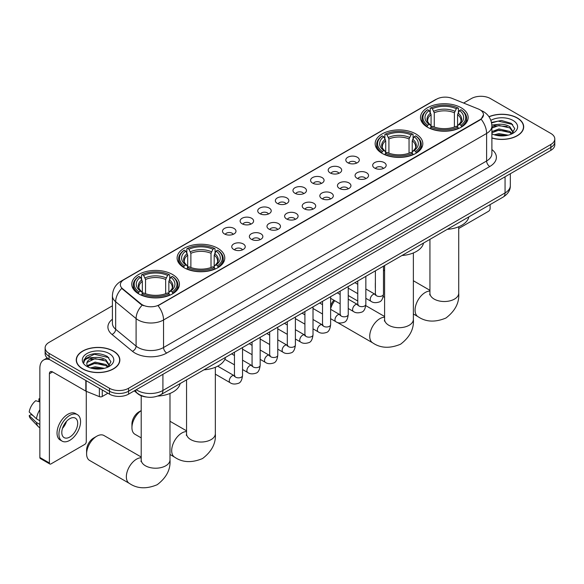 <?xml version="1.0" encoding="UTF-8"?>
<svg xmlns="http://www.w3.org/2000/svg" width="584" height="584" viewBox="0 0 584 584"><rect width="100%" height="100%" fill="white"/><g stroke="black" fill="none" stroke-linecap="round" stroke-linejoin="round"><path stroke-width="0.88" d="M415.837 133.933A23.834 13.761 0 0 0 389.864 130.947A23.834 13.761 0 0 0 375.147 143.657A23.834 13.761 0 0 0 382.126 153.388A23.834 13.761 0 0 0 408.099 156.373A23.834 13.761 0 0 0 422.816 143.657A23.834 13.761 0 0 0 415.837 133.933M217.796 248.266A23.834 13.761 0 0 0 191.822 245.28A23.834 13.761 0 0 0 177.113 257.997A23.834 13.761 0 0 0 184.091 267.728A23.834 13.761 0 0 0 210.065 270.706A23.834 13.761 0 0 0 224.782 257.997A23.834 13.761 0 0 0 217.796 248.266M172.455 274.443A23.834 13.761 0 0 0 146.482 271.458A23.834 13.761 0 0 0 131.765 284.174A23.834 13.761 0 0 0 138.751 293.905A23.834 13.761 0 0 0 164.725 296.884A23.834 13.761 0 0 0 179.434 284.174A23.834 13.761 0 0 0 172.455 274.443M461.178 107.748A23.834 13.761 0 0 0 435.204 104.77A23.834 13.761 0 0 0 420.495 117.479A23.834 13.761 0 0 0 427.473 127.21A23.834 13.761 0 0 0 453.447 130.195A23.834 13.761 0 0 0 468.156 117.479A23.834 13.761 0 0 0 461.178 107.748M347.787 162.753A6.745 3.891 180 0 1 346.451 161.651A6.745 3.891 180 0 1 348.684 156.811A6.745 3.891 180 0 1 357.328 157.242A6.745 3.891 180 0 1 358.664 161.651A6.745 3.891 180 0 1 347.787 162.753M356.503 163.155A4.044 2.336 0 0 0 355.422 162.016A4.044 2.336 0 0 0 351.429 161.425A4.044 2.336 0 0 0 348.611 163.155M330.172 172.922A6.745 3.891 180 0 1 328.836 171.82A6.745 3.891 180 0 1 331.07 166.98A6.745 3.891 180 0 1 339.713 167.418A6.745 3.891 180 0 1 341.049 171.82A6.745 3.891 180 0 1 330.172 172.922M338.888 173.324A4.044 2.336 0 0 0 337.8 172.185A4.044 2.336 0 0 0 333.814 171.594A4.044 2.336 0 0 0 330.997 173.324M312.557 183.091A6.745 3.891 180 0 1 311.214 181.989A6.745 3.891 180 0 1 313.455 177.149A6.745 3.891 180 0 1 322.098 177.587A6.745 3.891 180 0 1 323.434 181.989A6.745 3.891 180 0 1 312.557 183.091M321.273 183.5A4.044 2.336 0 0 0 320.185 182.361A4.044 2.336 0 0 0 316.2 181.77A4.044 2.336 0 0 0 313.374 183.5M294.942 193.26A6.745 3.891 180 0 1 293.599 192.165A6.745 3.891 180 0 1 295.832 187.325A6.745 3.891 180 0 1 304.476 187.756A6.745 3.891 180 0 1 305.819 192.165A6.745 3.891 180 0 1 294.942 193.26M303.658 193.669A4.044 2.336 0 0 0 302.57 192.53A4.044 2.336 0 0 0 298.585 191.939A4.044 2.336 0 0 0 295.76 193.669M277.327 203.436A6.745 3.891 180 0 1 275.984 202.334A6.745 3.891 180 0 1 278.218 197.494A6.745 3.891 180 0 1 286.861 197.925A6.745 3.891 180 0 1 288.204 202.334A6.745 3.891 180 0 1 277.327 203.436M286.043 203.838A4.044 2.336 0 0 0 284.956 202.699A4.044 2.336 0 0 0 280.97 202.108A4.044 2.336 0 0 0 278.145 203.838M259.705 213.605A6.745 3.891 180 0 1 258.369 212.503A6.745 3.891 180 0 1 260.603 207.663A6.745 3.891 180 0 1 269.246 208.094A6.745 3.891 180 0 1 270.582 212.503A6.745 3.891 180 0 1 259.705 213.605M268.428 214.007A4.044 2.336 0 0 0 267.341 212.868A4.044 2.336 0 0 0 263.355 212.277A4.044 2.336 0 0 0 260.53 214.007M242.09 223.774A6.745 3.891 180 0 1 240.754 222.672A6.745 3.891 180 0 1 242.988 217.832A6.745 3.891 180 0 1 251.631 218.27A6.745 3.891 180 0 1 252.967 222.672A6.745 3.891 180 0 1 242.09 223.774M250.806 224.176A4.044 2.336 0 0 0 249.726 223.044A4.044 2.336 0 0 0 245.733 222.446A4.044 2.336 0 0 0 242.915 224.176M224.475 233.943A6.745 3.891 180 0 1 223.139 232.841A6.745 3.891 180 0 1 225.373 228.001A6.745 3.891 180 0 1 234.016 228.439A6.745 3.891 180 0 1 235.352 232.841A6.745 3.891 180 0 1 224.475 233.943M233.191 234.352A4.044 2.336 0 0 0 232.103 233.213A4.044 2.336 0 0 0 228.118 232.622A4.044 2.336 0 0 0 225.3 234.352M374.658 168.097A6.745 3.891 180 0 1 373.315 166.995A6.745 3.891 180 0 1 375.556 162.155A6.745 3.891 180 0 1 384.199 162.586A6.745 3.891 180 0 1 385.535 166.995A6.745 3.891 180 0 1 374.658 168.097M383.374 168.499A4.044 2.336 0 0 0 382.286 167.36A4.044 2.336 0 0 0 378.301 166.768A4.044 2.336 0 0 0 375.476 168.499M357.043 178.266A6.745 3.891 180 0 1 355.7 177.164A6.745 3.891 180 0 1 357.934 172.324A6.745 3.891 180 0 1 366.577 172.755A6.745 3.891 180 0 1 367.92 177.164A6.745 3.891 180 0 1 357.043 178.266M365.759 178.667A4.044 2.336 0 0 0 364.671 177.529A4.044 2.336 0 0 0 360.686 176.937A4.044 2.336 0 0 0 357.861 178.667M339.428 188.435A6.745 3.891 180 0 1 338.085 187.333A6.745 3.891 180 0 1 340.319 182.493A6.745 3.891 180 0 1 348.962 182.931A6.745 3.891 180 0 1 350.305 187.333A6.745 3.891 180 0 1 339.428 188.435M348.144 188.836A4.044 2.336 0 0 0 347.057 187.698A4.044 2.336 0 0 0 343.071 187.106A4.044 2.336 0 0 0 340.246 188.836M321.806 198.604A6.745 3.891 180 0 1 320.47 197.501A6.745 3.891 180 0 1 322.704 192.662A6.745 3.891 180 0 1 331.347 193.1A6.745 3.891 180 0 1 332.683 197.501A6.745 3.891 180 0 1 321.806 198.604M330.529 199.013A4.044 2.336 0 0 0 329.442 197.874A4.044 2.336 0 0 0 325.456 197.282A4.044 2.336 0 0 0 322.631 199.013M304.191 208.78A6.745 3.891 180 0 1 302.855 207.678A6.745 3.891 180 0 1 305.089 202.838A6.745 3.891 180 0 1 313.732 203.268A6.745 3.891 180 0 1 315.068 207.678A6.745 3.891 180 0 1 304.191 208.78M312.907 209.181A4.044 2.336 0 0 0 311.827 208.043A4.044 2.336 0 0 0 307.834 207.451A4.044 2.336 0 0 0 305.016 209.181M286.576 218.949A6.745 3.891 180 0 1 285.24 217.847A6.745 3.891 180 0 1 287.474 213.007A6.745 3.891 180 0 1 296.117 213.437A6.745 3.891 180 0 1 297.453 217.847A6.745 3.891 180 0 1 286.576 218.949M295.292 219.35A4.044 2.336 0 0 0 294.205 218.212A4.044 2.336 0 0 0 290.219 217.62A4.044 2.336 0 0 0 287.401 219.35M268.961 229.118A6.745 3.891 180 0 1 267.625 228.016A6.745 3.891 180 0 1 269.859 223.176A6.745 3.891 180 0 1 278.502 223.606A6.745 3.891 180 0 1 279.838 228.016A6.745 3.891 180 0 1 268.961 229.118M277.677 229.519A4.044 2.336 0 0 0 276.59 228.381A4.044 2.336 0 0 0 272.604 227.789A4.044 2.336 0 0 0 269.779 229.519M251.346 239.287A6.745 3.891 180 0 1 250.003 238.184A6.745 3.891 180 0 1 252.237 233.344A6.745 3.891 180 0 1 260.887 233.782A6.745 3.891 180 0 1 262.223 238.184A6.745 3.891 180 0 1 251.346 239.287M260.062 239.688A4.044 2.336 0 0 0 258.975 238.557A4.044 2.336 0 0 0 254.989 237.958A4.044 2.336 0 0 0 252.164 239.688M233.731 249.456A6.745 3.891 180 0 1 232.388 248.353A6.745 3.891 180 0 1 234.622 243.513A6.745 3.891 180 0 1 243.265 243.951A6.745 3.891 180 0 1 244.608 248.353A6.745 3.891 180 0 1 233.731 249.456M242.448 249.864A4.044 2.336 0 0 0 241.36 248.726A4.044 2.336 0 0 0 237.374 248.134A4.044 2.336 0 0 0 234.549 249.864M478.318 108.982A12.14 7.008 180 0 1 479.939 109.77A12.14 7.008 180 0 1 483.494 114.727A12.14 7.008 180 0 1 479.939 119.683L159.417 304.738A12.14 7.008 180 0 1 140.883 303.797L122.552 288.686A12.14 7.008 180 0 1 120.355 284.663A12.14 7.008 180 0 1 123.91 279.707L436.584 99.185A12.14 7.008 180 0 1 452.133 98.397L478.318 108.982M146.409 397.018A13.49 7.789 180 0 1 137.875 393.835L134.269 390.857M491.889 138.036A21.812 12.592 0 0 0 523.687 126.845A21.812 12.592 0 0 0 517.3 117.939A21.812 12.592 0 0 0 488.954 116.705M113.471 351.094A21.812 12.592 0 0 0 89.702 348.363A21.812 12.592 0 0 0 76.234 359.992A21.812 12.592 0 0 0 82.629 368.898A21.812 12.592 0 0 0 106.39 371.628A21.812 12.592 0 0 0 119.859 359.992A21.812 12.592 0 0 0 113.471 351.094M483.494 114.727L481.114 119.187L479.939 120.041L158.052 305.709A15.739 9.088 60 0 1 163.549 319.974A17.987 10.388 180 0 1 138.116 319.974A17.987 10.388 180 0 1 136.094 318.587L115.668 301.738A17.987 10.388 180 0 1 112.413 295.789L112.413 323.324A17.987 10.388 0 0 0 115.668 329.281L136.094 346.122A17.987 10.388 0 0 0 138.116 347.509A17.987 10.388 0 0 0 163.549 347.509L486.618 160.987A17.987 10.388 0 0 0 491.889 153.65L491.889 126.108A17.987 10.388 180 0 1 486.618 133.451A15.739 9.088 -120 0 0 481.114 119.187M112.413 305.804L49.078 342.37A13.49 7.789 0 0 0 45.129 347.882L45.129 353.751A13.49 7.789 0 0 0 49.078 359.262L109.493 394.142L109.493 391.207A13.49 7.789 0 0 0 128.575 391.207L550.851 147.402A13.49 7.789 0 0 0 554.8 141.897A13.49 7.789 0 0 1 550.851 147.402L128.575 391.207A13.49 7.789 0 0 1 109.493 391.207L49.078 356.32L109.493 391.207L109.493 388.265A13.49 7.789 0 0 0 128.575 388.265L550.851 144.467A13.49 7.789 0 0 0 554.8 138.963A13.49 7.789 0 0 0 550.851 133.451L490.436 98.572A13.49 7.789 0 0 0 471.354 98.572L463.616 103.04M45.129 350.816A13.49 7.789 0 0 0 49.078 356.32A13.49 7.789 0 0 1 45.129 350.816M143.613 305.709L140.883 304.33L121.735 288.387A15.739 10.527 129.5 0 0 115.668 301.738L115.668 329.281A4.497 3.008 -50.5 0 1 111.982 334.442A22.484 12.979 180 0 1 112.413 319.207M45.129 347.882A13.49 7.789 0 0 0 49.078 353.386L109.493 388.265M109.493 394.142A13.49 7.789 0 0 0 128.575 394.142L550.851 150.343A13.49 7.789 0 0 0 554.8 144.832L554.8 138.963M491.889 137.89A21.586 12.461 0 0 0 523.468 126.845A21.586 12.461 0 0 0 517.139 118.034A21.586 12.461 0 0 0 489.034 116.829M494.203 134.78L498.97 133.612L508.211 135.16M496.071 135.291L498.97 134.78L506.277 135.568M491.889 131.619L498.97 128.947L509.832 131.407L512.146 133.612M491.889 132.787L498.97 130.115L509.832 132.575L511.54 134.021M491.852 125.064L498.342 124.355A11.242 6.49 0 0 0 491.889 127.546M498.342 124.355C502.656 123.903 506.489 124.699 509.832 126.743L513.124 131.926L513.044 132.78M491.889 128.122L498.97 125.45L509.832 127.911L513.088 132.502M491.889 133.532L492.524 134.152M491.889 133.86A15.739 9.088 0 0 0 513.007 133.269A15.739 9.088 0 0 0 513.007 120.421A15.739 9.088 0 0 0 490.852 120.362M511.73 133.933L514.752 128.611L511.299 123.377L501.459 120.465L491.472 122.443M491.582 122.939L498.167 121.107L512.686 124.487M494.692 126.414L498.167 125.764L507.073 126.524M494.692 131.079L498.167 130.429L507.073 131.181M496.371 135.357L506.102 135.597M458.717 228.505L488.523 211.291A2.248 1.299 120 0 0 490.115 208.539L490.115 204.604M82.782 368.803A21.586 12.461 0 0 0 106.31 371.512A21.586 12.461 0 0 0 119.632 359.992A21.586 12.461 0 0 0 113.311 351.181A21.586 12.461 0 0 0 89.79 348.48A21.586 12.461 0 0 0 76.46 359.992A21.586 12.461 0 0 0 82.782 368.803M90.374 367.927L95.141 366.759L104.375 368.314M92.235 368.438L95.141 367.927L102.441 368.723M107.894 367.081L110.923 361.759L107.471 356.525C100.068 352.707 93.017 352.663 86.308 356.393L83.709 361.146L83.957 362.671C84.103 359.248 87.622 357.525 94.513 357.503A11.242 6.49 0 0 0 86.804 363.664A11.242 6.49 0 0 0 87.352 365.664L95.141 362.102L105.996 364.555L108.31 366.759M87.731 366.285L95.141 363.263L105.996 365.723L107.704 367.168M94.513 357.503C98.827 357.05 102.653 357.846 105.996 359.897L109.288 365.073L109.208 365.927M86.804 363.796L87.191 362.416L95.141 358.605L105.996 361.058L109.252 365.657M87.352 365.664L88.695 367.299M109.179 353.568A15.739 9.088 0 0 0 86.921 353.568A15.739 9.088 0 0 0 86.921 366.423A15.739 9.088 0 0 0 109.179 366.423A15.739 9.088 0 0 0 109.179 353.568M83.716 361.248L84.206 359.328L94.338 354.254L108.858 357.642M90.863 359.562L94.338 358.919L103.237 359.671M90.863 364.226L94.338 363.584L103.237 364.336M92.535 368.504L102.273 368.745M375.381 285.904A14.388 8.307 120 0 0 375.322 287.153L375.322 283.481A9.892 5.709 -60 0 1 375.381 282.437M384.593 270.1A14.388 8.307 120 0 0 383.476 270.932M375.322 287.153A14.388 8.307 120 0 0 375.381 288.335M383.476 270.699L384.593 270.049L383.476 270.699M427.043 126.954L427.685 125.253A21.404 12.359 0 0 1 427.685 109.712L429.152 110.558A19.338 11.162 0 0 0 429.152 124.407L430.612 125.232L431.08 126.962M431.08 126.253L431.08 114.632L429.152 110.558M430.226 112.398L430.226 108.237L430.861 107.872A21.404 12.359 0 0 1 457.79 107.872L456.316 108.719A19.338 11.162 0 0 0 432.335 108.719L434.255 112.792L434.255 127.013M454.396 127.013L454.396 112.792L456.316 108.719M447.3 229.322A24.732 14.279 0 0 0 468.879 216.861M430.226 128.195A22.302 12.877 0 0 0 458.425 128.195L457.79 127.086A21.404 12.359 0 0 1 430.861 127.086L430.226 128.575M458.425 128.575L458.425 128.195M427.685 109.712L427.043 110.077A22.302 12.877 0 0 0 422.02 118.216A22.302 12.877 0 0 0 427.043 126.356M457.79 107.872L458.425 108.237L458.425 112.398M430.861 127.086L432.335 126.239A19.338 11.162 0 0 0 456.316 126.239L457.79 127.086M429.152 124.407L427.685 125.253M432.335 108.719L430.861 107.872M430.612 113.062A17.294 9.986 0 0 0 430.612 125.232L430.693 125.283C428.233 122.91 427.233 121.297 427.685 120.443A16.637 9.607 0 0 1 431.08 114.632M461.608 126.356A22.302 12.877 0 0 0 466.631 118.216A22.302 12.877 0 0 0 461.608 110.077L460.966 109.712A21.404 12.359 0 0 1 460.966 125.253L461.608 126.954M460.966 125.253L459.499 124.407A19.338 11.162 0 0 0 459.499 110.558L460.966 109.712M459.499 110.558L457.571 114.632L457.571 126.253L458.046 125.232L459.499 124.407M457.571 114.632A16.637 9.607 0 0 1 460.966 120.443C461.418 121.297 460.418 122.91 457.958 125.283L458.046 125.232A17.294 9.986 0 0 0 458.046 113.062M457.571 126.962L457.571 126.253M330.624 305.899A9.892 5.709 -60 0 1 333.858 300.191M334.705 300.68A14.388 8.307 120 0 0 330.624 308.841M381.702 153.132L382.337 151.431A21.404 12.359 0 0 1 382.337 135.889L383.812 136.736A19.338 11.162 0 0 0 383.812 150.584L385.265 151.409L385.732 153.147M385.732 152.439L385.732 140.81L383.812 136.736M384.878 138.576L384.878 134.415L385.52 134.05A21.404 12.359 0 0 1 412.443 134.05L410.975 134.904A19.338 11.162 0 0 0 386.995 134.904L388.915 138.977L388.915 153.19M409.048 153.19L409.048 138.977L410.975 134.904M401.953 255.5A24.732 14.279 0 0 0 423.539 243.046M384.878 154.373A22.302 12.877 0 0 0 413.085 154.373L412.443 153.271A21.404 12.359 0 0 1 385.52 153.271L384.878 154.753M413.085 154.753L413.085 154.373M382.337 135.889L381.702 136.255A22.302 12.877 0 0 0 376.68 144.394A22.302 12.877 0 0 0 381.702 152.533M412.443 134.05L413.085 134.415L413.085 138.576M385.52 153.271L386.995 152.417A19.338 11.162 0 0 0 410.975 152.417L412.443 153.271M383.812 150.584L382.337 151.431M386.995 134.904L385.52 134.05M385.265 139.24A17.294 9.986 0 0 0 385.265 151.409L385.345 151.46C382.892 149.088 381.885 147.475 382.345 146.62A16.637 9.607 0 0 1 385.732 140.81M416.261 152.533A22.302 12.877 0 0 0 421.29 144.394A22.302 12.877 0 0 0 416.261 136.255L415.625 135.889A21.404 12.359 0 0 1 415.625 151.431L416.261 153.132M415.625 151.431L414.151 150.584A19.338 11.162 0 0 0 414.151 136.736L415.625 135.889M414.151 136.736L412.231 140.81L412.231 152.439L412.698 151.409L414.151 150.584M412.231 140.81A16.637 9.607 0 0 1 415.618 146.62C416.071 147.475 415.071 149.088 412.618 151.46L412.698 151.409A17.294 9.986 0 0 0 412.698 139.24M412.231 153.147L412.231 152.439M141.211 410.61A14.388 8.307 120 0 0 131.94 427.663L131.94 423.991A9.892 5.709 -60 0 1 138.941 411.881L141.211 410.567L138.941 411.881M131.94 427.663A14.388 8.307 120 0 0 134.926 434.255L141.211 437.883M183.661 267.472L184.303 265.764A21.404 12.359 0 0 1 184.303 250.222L185.778 251.069A19.338 11.162 0 0 0 185.778 264.917L187.23 265.742L187.698 267.479M187.698 266.771L187.698 255.15L185.778 251.069M186.843 252.916L186.843 248.755L187.486 248.39A21.404 12.359 0 0 1 214.408 248.39L212.934 249.237A19.338 11.162 0 0 0 188.953 249.237L190.88 253.31L190.88 267.523M211.014 267.523L211.014 253.31L212.934 249.237M203.918 369.84A24.732 14.279 0 0 0 225.497 357.379M186.843 268.706A22.302 12.877 0 0 0 215.043 268.706L214.408 267.603A21.404 12.359 0 0 1 187.486 267.603L186.843 269.085M215.043 269.085L215.043 268.706M184.303 250.222L183.661 250.587A22.302 12.877 0 0 0 178.638 258.727A22.302 12.877 0 0 0 183.661 266.873M214.408 248.39L215.043 248.755L215.043 252.916M187.486 267.603L188.953 266.757A19.338 11.162 0 0 0 212.934 266.757L214.408 267.603M185.778 264.917L184.303 265.764M188.953 249.237L187.486 248.39M187.23 253.58A17.294 9.986 0 0 0 187.23 265.742L187.311 265.8C184.851 263.421 183.85 261.807 184.303 260.96A16.637 9.607 0 0 1 187.698 255.15M218.226 266.873A22.302 12.877 0 0 0 223.249 258.727A22.302 12.877 0 0 0 218.226 250.587L217.584 250.222A21.404 12.359 0 0 1 217.584 265.764L218.226 267.472M217.584 265.764L216.117 264.917A19.338 11.162 0 0 0 216.117 251.069L217.584 250.222M216.117 251.069L214.189 255.15L214.189 266.771L214.664 265.742L216.117 264.917M214.189 255.15A16.637 9.607 0 0 1 217.584 260.96C218.036 261.814 217.036 263.428 214.583 265.8L214.664 265.742A17.294 9.986 0 0 0 214.664 253.58M214.189 267.479L214.189 266.771M86.6 453.841L86.6 450.176A9.892 5.709 -60 0 1 93.593 438.058L96.776 436.219A14.388 8.307 120 0 0 86.6 453.841A14.388 8.307 120 0 0 89.578 460.433L129.327 483.377A14.388 8.307 -60 0 1 127.122 471.85A14.388 8.307 -60 0 1 136.525 459.17A14.388 8.307 -60 0 1 141.211 457.783M138.32 293.65L138.963 291.949A21.404 12.359 0 0 1 138.963 276.4L140.43 277.254A19.338 11.162 0 0 0 140.43 291.095L141.883 291.92L142.357 293.657M142.357 292.949L142.357 281.327L140.43 277.254M141.503 279.094L141.503 274.933L142.138 274.568A21.404 12.359 0 0 1 169.061 274.568L167.593 275.414A19.338 11.162 0 0 0 143.613 275.414L145.533 279.488L145.533 293.708M165.666 293.708L165.666 279.488L167.593 275.414M157.804 396.061A24.732 14.279 0 0 0 180.157 383.557M141.503 294.883A22.302 12.877 0 0 0 169.703 294.883L169.061 293.781A21.404 12.359 0 0 1 142.138 293.781L141.503 295.27M169.703 295.27L169.703 294.883M138.963 276.4L138.32 276.765A22.302 12.877 0 0 0 133.298 284.912A22.302 12.877 0 0 0 138.32 293.051M169.061 274.568L169.703 274.933L169.703 279.094M142.138 293.781L143.613 292.934A19.338 11.162 0 0 0 167.593 292.934L169.061 293.781M140.43 291.095L138.963 291.949M143.613 275.414L142.138 274.568M141.883 279.758A17.294 9.986 0 0 0 141.883 291.92L141.963 291.978C139.51 289.598 138.51 287.985 138.963 287.138A16.637 9.607 0 0 1 142.357 281.327M172.886 293.051A22.302 12.877 0 0 0 177.908 284.912A22.302 12.877 0 0 0 172.886 276.765L172.243 276.4A21.404 12.359 0 0 1 172.243 291.949L172.886 293.65M172.243 291.949L170.769 291.095A19.338 11.162 0 0 0 170.769 277.254L172.243 276.4M170.769 277.254L168.849 281.327L168.849 292.949L169.316 291.92L170.769 291.095M168.849 281.327A16.637 9.607 0 0 1 172.236 287.138C172.696 287.992 171.689 289.606 169.236 291.978L169.316 291.92A17.294 9.986 0 0 0 169.316 279.758M168.849 293.657L168.849 292.949M141.211 457.009L103.967 435.511A14.388 8.307 120 0 0 96.776 436.219L93.593 438.058M102.258 389.966L102.258 396.485L107.901 393.222M49.75 359.649A17.987 10.388 -120 0 0 43.581 360.021A17.987 10.388 -120 0 0 39.858 368.256L39.858 457.476L49.399 462.988L49.399 373.76A4.497 2.599 60 0 1 50.326 371.701A4.497 2.599 60 0 1 52.575 371.928L85.826 391.127L85.826 380.476M49.399 462.988A2.248 1.299 120 0 0 49.859 464.017L40.325 458.506A2.248 1.299 -60 0 1 39.858 457.476M49.859 464.017A2.248 1.299 120 0 0 50.983 463.908L84.695 444.446A2.248 1.299 120 0 0 86.279 441.694L86.279 391.331M102.258 396.485A2.248 1.299 180 0 1 99.382 396.631L86.125 391.273A2.248 1.299 180 0 1 85.826 391.127M69.744 437.066A11.242 6.49 120 0 0 77.088 427.159A11.242 6.49 120 0 0 75.365 418.151A11.242 6.49 120 0 0 69.744 418.706A11.242 6.49 120 0 0 62.4 428.612A11.242 6.49 120 0 0 64.123 437.62A11.242 6.49 120 0 0 69.744 437.066M62.481 428.349A11.242 6.49 120 0 0 66.518 421.363M39.858 399.164L38.902 398.872L38.902 401.128L39.858 401.683M77.395 414.647L75.482 413.545A15.286 8.826 120 0 0 67.839 414.297A15.286 8.826 120 0 0 57.852 427.773A15.286 8.826 120 0 0 60.196 440.022L62.101 441.124A15.286 8.826 120 0 0 69.744 440.365A15.286 8.826 120 0 0 79.738 426.897A15.286 8.826 120 0 0 77.395 414.647A15.286 8.826 120 0 0 69.744 415.399A15.286 8.826 120 0 0 59.758 428.875A15.286 8.826 120 0 0 62.101 441.124M39.858 409.676A14.841 8.57 120 0 0 36.478 418.823L29.2 412.005A11.695 6.752 120 0 1 35.726 400.712L39.858 401.96M39.858 420.772L36.478 418.823M33.135 415.691L31.156 414.552L29.2 415.677L36.478 422.488L39.858 424.444M36.478 422.488A14.841 8.57 120 0 0 38.31 426.634A14.841 8.57 120 0 0 39.435 427.517L39.858 427.765M39.858 398.609A11.695 6.752 120 0 0 38.902 398.872M29.2 415.677A11.695 6.752 120 0 0 30.58 418.589L38.31 426.634M122.552 288.686L122.552 289.211M140.883 303.797L140.883 304.33M166.732 353.021A4.497 2.599 60 0 1 163.549 347.509L163.549 319.974L486.618 133.451L486.618 160.987A4.497 2.599 60 0 0 489.793 166.498L166.732 353.021A22.484 12.979 180 0 1 134.933 353.021A22.484 12.979 180 0 1 132.415 351.283L111.982 334.442M491.889 126.108C491.582 119.64 488.735 114.793 483.355 111.559L481.085 110.456A15.739 7.373 112 0 0 480.873 110.376M122.574 280.627A15.739 9.088 -120 0 0 120.946 281.24C115.559 284.466 112.719 289.314 112.413 295.789M120.946 281.24L435.262 99.769A15.739 9.088 60 0 1 436.452 99.258M142.226 305.162A15.739 10.527 129.5 0 0 136.094 318.587L136.094 346.122A4.497 3.008 -50.5 0 1 132.415 351.283M491.889 149.533A22.484 12.979 180 0 1 489.793 166.498M128.575 388.265L128.575 394.142M550.851 144.467L550.851 150.343M49.078 353.386L49.078 359.262M136.269 389.696A17.987 10.388 0 0 0 137.474 390.47A17.987 10.388 0 0 0 162.914 390.47L505.058 192.932A17.987 10.388 0 0 0 510.328 185.588C510.46 190.056 508.08 193.873 503.196 197.049L161.053 394.587A8.994 5.19 60 0 0 162.914 390.47L162.914 374.315M505.058 176.777L505.058 192.932A8.994 5.19 60 0 1 503.196 197.049M135.539 390.119A8.994 6.015 129.5 0 0 137.109 393.047L134.378 390.791M458.717 226.76L458.717 293.212A14.388 8.307 180 0 1 454.498 299.081A14.388 8.307 180 0 1 434.153 299.081A14.388 8.307 180 0 1 429.934 293.212L429.744 294.905M458.717 293.212C459.462 302.673 455.199 310.943 445.935 318.024C435.175 322.507 425.882 322.061 418.049 316.689A14.388 8.307 -60 0 1 415.844 305.155A14.388 8.307 -60 0 1 425.247 292.474A14.388 8.307 -60 0 1 429.934 291.087M454.396 112.792A16.637 9.607 0 0 0 434.255 112.792M454.863 111.223A17.294 9.986 0 0 0 433.788 111.223M413.37 252.938L413.37 319.39A14.388 8.307 180 0 1 409.158 325.266A14.388 8.307 180 0 1 388.805 325.266A14.388 8.307 180 0 1 384.593 319.39L384.403 321.083M413.37 319.39C414.114 328.85 409.851 337.121 400.587 344.202C389.827 348.684 380.534 348.239 372.709 342.866A14.388 8.307 -60 0 1 370.504 331.332A14.388 8.307 -60 0 1 379.907 318.652A14.388 8.307 -60 0 1 384.593 317.265M409.048 138.977A16.637 9.607 0 0 0 388.915 138.977M409.523 137.408A17.294 9.986 0 0 0 388.448 137.408M215.335 367.278L215.335 433.722A14.388 8.307 180 0 1 211.123 439.599A14.388 8.307 180 0 1 190.771 439.599A14.388 8.307 180 0 1 186.552 433.722L186.369 435.423M215.335 433.722C216.08 443.19 211.817 451.461 202.553 458.535C191.793 463.024 182.5 462.579 174.674 457.199A14.388 8.307 -60 0 1 172.463 445.672A14.388 8.307 -60 0 1 181.865 432.992A14.388 8.307 -60 0 1 186.552 431.605M211.014 253.31A16.637 9.607 0 0 0 190.88 253.31M211.481 251.74A17.294 9.986 0 0 0 190.406 251.74M169.988 393.455L169.988 459.9A14.388 8.307 180 0 1 165.776 465.776A14.388 8.307 180 0 1 145.423 465.776A14.388 8.307 180 0 1 141.211 459.9L141.021 461.601M165.666 279.488A16.637 9.607 0 0 0 145.533 279.488M166.141 277.918A17.294 9.986 0 0 0 145.066 277.918M383.476 266.173L383.476 294.146A4.044 2.336 180 0 1 382.104 295.898A4.044 2.336 180 0 1 376.563 295.796A4.044 2.336 180 0 1 375.381 294.146L375.249 295.015L375.614 294.723M383.476 294.146C382.921 298.847 381.461 301.468 379.104 302.023C375.767 303.052 373.074 302.819 371.044 301.322A4.044 2.336 -60 0 1 370.424 298.081A4.044 2.336 -60 0 1 373.067 294.511A4.044 2.336 -60 0 1 373.249 294.416A4.044 2.336 -60 0 1 375.089 294.314L375.913 294.635M365.854 276.341L365.854 304.315A4.044 2.336 180 0 1 364.489 306.067A4.044 2.336 180 0 1 358.948 305.965A4.044 2.336 180 0 1 357.766 304.315L357.634 305.191L357.992 304.892M365.854 304.315C365.299 309.016 363.847 311.637 361.489 312.192C358.145 313.228 355.459 312.995 353.429 311.491A4.044 2.336 -60 0 1 352.809 308.25A4.044 2.336 -60 0 1 355.452 304.68A4.044 2.336 -60 0 1 355.634 304.585A4.044 2.336 -60 0 1 357.474 304.483L358.299 304.804M348.239 286.518L348.239 314.484A4.044 2.336 180 0 1 346.874 316.236A4.044 2.336 180 0 1 341.333 316.141A4.044 2.336 180 0 1 340.143 314.484L340.019 315.36L340.377 315.061M348.239 314.484C347.684 319.185 346.232 321.813 343.874 322.361C340.53 323.397 337.844 323.164 335.815 321.66A4.044 2.336 -60 0 1 335.194 318.419A4.044 2.336 -60 0 1 337.837 314.856A4.044 2.336 -60 0 1 338.012 314.754A4.044 2.336 -60 0 1 339.859 314.652L340.684 314.98M330.624 296.687L330.624 324.653A4.044 2.336 180 0 1 329.252 326.412A4.044 2.336 180 0 1 323.719 326.31A4.044 2.336 180 0 1 322.529 324.653L322.404 325.529L322.762 325.23M330.624 324.653C330.069 329.354 328.617 331.982 326.259 332.53C322.916 333.566 320.229 333.333 318.192 331.836A4.044 2.336 -60 0 1 317.572 328.588A4.044 2.336 -60 0 1 320.222 325.025A4.044 2.336 -60 0 1 320.397 324.923A4.044 2.336 -60 0 1 322.244 324.821L323.062 325.149M313.009 306.856L313.009 334.829A4.044 2.336 180 0 1 311.637 336.581A4.044 2.336 180 0 1 306.104 336.479A4.044 2.336 180 0 1 304.914 334.829L304.782 335.698L305.147 335.398M313.009 334.829C312.455 339.523 311.002 342.151 308.644 342.698C305.301 343.735 302.614 343.502 300.577 342.005A4.044 2.336 -60 0 1 299.957 338.764A4.044 2.336 -60 0 1 302.6 335.194A4.044 2.336 -60 0 1 302.782 335.099A4.044 2.336 -60 0 1 304.629 334.99L305.447 335.318M295.394 317.024L295.394 344.998A4.044 2.336 180 0 1 294.022 346.75A4.044 2.336 180 0 1 288.481 346.648A4.044 2.336 180 0 1 287.299 344.998L287.167 345.874L287.532 345.575M295.394 344.998C294.84 349.699 293.38 352.32 291.029 352.875C287.686 353.904 284.999 353.67 282.963 352.174A4.044 2.336 -60 0 1 282.342 348.933A4.044 2.336 -60 0 1 284.985 345.363A4.044 2.336 -60 0 1 285.167 345.268A4.044 2.336 -60 0 1 287.007 345.166L287.832 345.487M277.78 327.193L277.78 355.167A4.044 2.336 180 0 1 276.407 356.919A4.044 2.336 180 0 1 270.866 356.817A4.044 2.336 180 0 1 269.684 355.167L269.553 356.043L269.918 355.744M277.78 355.167C277.225 359.868 275.765 362.489 273.414 363.044C270.071 364.08 267.377 363.847 265.348 362.343A4.044 2.336 -60 0 1 264.727 359.102A4.044 2.336 -60 0 1 267.37 355.532A4.044 2.336 -60 0 1 267.552 355.437A4.044 2.336 -60 0 1 269.392 355.335L270.217 355.656M260.165 337.369L260.165 365.336A4.044 2.336 180 0 1 258.792 367.088A4.044 2.336 180 0 1 253.252 366.993A4.044 2.336 180 0 1 252.069 365.336L251.938 366.212L252.303 365.912M260.165 365.336C259.61 370.037 258.15 372.665 255.792 373.212C252.456 374.249 249.762 374.016 247.733 372.512A4.044 2.336 -60 0 1 247.112 369.271A4.044 2.336 -60 0 1 249.755 365.708A4.044 2.336 -60 0 1 249.937 365.606A4.044 2.336 -60 0 1 251.777 365.504L252.602 365.832M242.542 347.538L242.542 375.512A4.044 2.336 180 0 1 241.177 377.264A4.044 2.336 180 0 1 235.637 377.162A4.044 2.336 180 0 1 234.454 375.512L234.323 376.381L234.68 376.081M242.542 375.512C241.988 380.206 240.535 382.834 238.177 383.381C234.834 384.418 232.147 384.184 230.118 382.688A4.044 2.336 -60 0 1 229.497 379.439A4.044 2.336 -60 0 1 232.14 375.877A4.044 2.336 -60 0 1 232.315 375.782A4.044 2.336 -60 0 1 234.162 375.673L234.987 376.001M49.399 373.76L52.575 371.928M86.125 380.651L86.125 391.273M99.382 396.631L99.382 388.302M435.262 99.769L438.146 98.426M161.053 394.587C153.811 398.222 146.577 398.222 139.342 394.587L137.109 393.047M510.328 185.588L510.328 173.74M523.468 128.648L523.468 126.845M119.632 361.795L119.632 359.992M76.46 361.795L76.46 359.992M418.049 316.689L413.37 313.988M384.593 297.365L383.214 296.577M422.02 122.326L422.02 118.216M466.631 122.326L466.631 118.216M429.934 290.314L413.37 280.751M429.934 239.345L429.934 293.212M372.709 342.866L337.092 322.302M376.68 148.511L376.68 144.394M421.29 148.511L421.29 144.394M384.593 316.491L365.781 305.636M357.766 301.001L348.239 295.504M384.593 265.53L384.593 319.39M174.674 457.199L169.988 454.498M178.638 262.844L178.638 258.727M223.249 262.844L223.249 258.727M186.552 430.831L169.988 421.268M186.552 379.863L186.552 433.722M169.988 459.9C170.732 469.368 166.477 477.639 157.206 484.713C146.445 489.202 137.152 488.757 129.327 483.377M133.298 289.022L133.298 284.912M177.908 289.022L177.908 284.912M141.211 395.755L141.211 459.9M371.044 301.322L365.854 298.329M357.766 293.657L348.239 288.16M375.381 270.845L375.381 294.146M375.089 294.314L365.854 288.978M357.766 284.306L354.911 282.663M353.429 311.491L348.239 308.498M340.143 303.826L330.624 298.329M357.766 281.013L357.766 304.315M357.474 304.483L348.239 299.154M340.143 294.475L337.296 292.832M335.815 321.66L330.624 318.667M322.529 313.995L313.009 308.498M340.143 291.19L340.143 314.484M339.859 314.652L330.624 309.323M322.529 304.651L319.682 303.001M318.192 331.836L313.009 328.836M304.914 324.164L295.394 318.667M322.529 301.359L322.529 324.653M322.244 324.821L313.009 319.492M304.914 314.82L302.067 313.177M300.577 342.005L295.394 339.012M287.299 334.333L277.78 328.836M304.914 311.527L304.914 334.829M304.629 334.99L295.394 329.661M287.299 324.989L284.452 323.346M282.963 352.174L277.78 349.181M269.684 344.509L260.165 339.012M287.299 321.696L287.299 344.998M287.007 345.166L277.78 339.837M269.684 335.158L266.837 333.515M265.348 362.343L260.165 359.35M252.069 354.678L242.542 349.181M269.684 331.873L269.684 355.167M269.392 355.335L260.165 350.006M252.069 345.334L249.215 343.684M247.733 372.512L242.542 369.519M234.454 364.847L224.855 359.306M252.069 342.041L252.069 365.336M251.777 365.504L242.542 360.175M234.454 355.503L231.6 353.853M230.118 382.688L215.335 374.154M234.454 352.21L234.454 375.512M234.162 375.673L217.693 366.168M43.581 360.021L47.224 357.919"/></g></svg>
